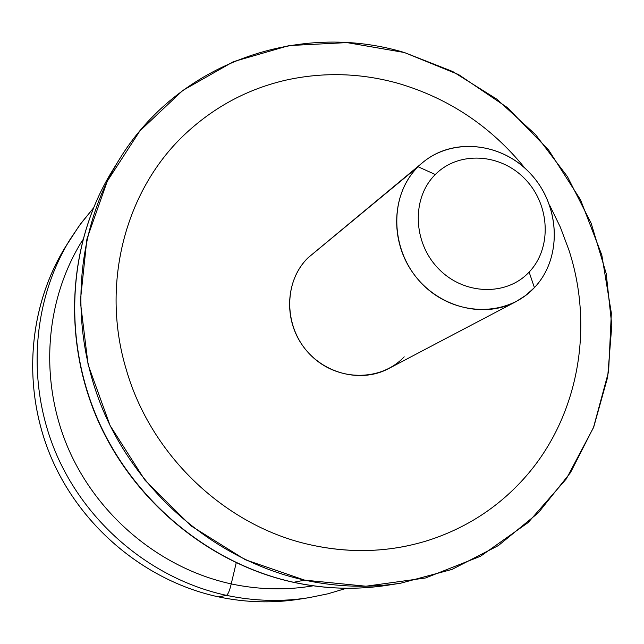 <?xml version="1.0" encoding="UTF-8"?>
<svg xmlns="http://www.w3.org/2000/svg" width="644" height="644" viewBox="0 0 644 644"><rect width="100%" height="100%" fill="white"/><g stroke="black" fill="none" stroke-linecap="round" stroke-linejoin="round"><path stroke-width="0.97" d="M304.709 580.139C337.15 587.111 369.229 588.117 400.93 583.142L452.008 569.417L498.376 545.573L538.32 512.817L570.463 472.664L593.792 426.827L607.67 377.118L611.8 325.405L606.197 273.555L591.2 223.363L567.388 176.553L535.615 134.701L496.959 99.265L452.708 71.516L404.343 52.51C299.283 20.874 177.937 62.549 118.987 159.978C74.607 232.106 67.998 329.728 104.553 413.625C141.35 497.393 219.032 561.359 304.709 580.139L293.648 582.289L304.709 580.139L245.267 559.725L190.978 525.842L145.013 480.247L110.052 425.467L88.107 364.657L80.323 301.32L86.916 239.053L107.25 181.246L139.885 130.917L182.767 90.466L233.402 61.671L289.076 45.579L346.971 42.601L404.343 52.51L458.6 74.583L507.383 107.604L548.616 149.996L580.558 199.857L601.802 255.016L611.349 313.089L608.604 371.532L593.454 427.688L566.317 478.894L528.161 522.542L480.529 556.247L425.555 577.974L365.921 586.217L304.709 580.139M400.93 583.142L387.938 585.195C356.857 590.073 325.421 589.099 293.648 582.289C209.735 563.943 133.759 501.41 97.791 419.494C62.074 337.448 68.578 241.894 112.088 171.175C68.578 241.894 62.074 337.448 97.791 419.494C133.759 501.41 209.735 563.943 293.648 582.289C325.421 589.099 356.857 590.073 387.938 585.195C356.696 590.089 325.148 589.115 293.302 582.281L293.302 582.281C209.26 563.886 133.485 501.459 97.598 419.703C61.961 337.818 68.393 242.233 112.088 171.175L118.987 159.978M186.535 132.753C125.797 188.378 100.11 283.312 126.28 369.592C151.066 456.137 226.398 526.921 311.342 545.017C344.451 552.238 376.973 552.407 408.916 545.532M231.228 583.907L236.203 562.872L231.228 583.907C160.67 568.596 97.445 516.327 68.014 447.878C38.809 379.308 45.177 299.307 82.714 239.93C45.177 299.307 38.809 379.308 68.014 447.878C97.445 516.327 160.67 568.596 231.228 583.907C258.791 589.767 286.105 590.403 313.177 585.823C286.105 590.403 258.791 589.767 231.228 583.907C229.634 590.653 228.032 594.468 226.414 595.338C228.032 594.468 229.634 590.653 231.228 583.907M346.504 588.27L327.909 593.808L308.79 597.704C281.549 601.971 254.09 601.182 226.414 595.338C153.336 579.584 87.713 525.794 56.785 455.091C26.09 384.267 31.942 301.4 70.067 239.399C31.942 301.4 26.09 384.267 56.785 455.091C87.713 525.794 153.336 579.584 226.414 595.338C254.09 601.182 281.549 601.971 308.79 597.704L299.444 599.178C272.662 603.372 245.678 602.607 218.493 596.875L226.414 595.338L218.493 596.875C146.703 581.427 82.295 528.66 51.963 459.277C21.856 389.773 27.628 308.404 65.108 247.457L79.373 225.497L93.3 208.229M93.283 208.27L81.015 223.275L70.067 239.399M67.62 243.472C28.441 304.169 21.268 386.416 50.981 456.982C80.911 527.452 145.898 581.258 218.493 596.875C247.312 602.937 275.849 603.444 304.089 598.397M529.126 272.082L534.415 287.61C506.442 317.935 453.32 316.55 421.804 283.553C389.845 250.991 388.445 195.712 418.101 166.74L435.296 174.524C411.492 197.95 412.748 242.394 438.427 268.604C463.761 295.169 506.498 296.465 529.126 272.082C506.498 296.465 463.761 295.169 438.427 268.604C412.748 242.394 411.492 197.95 435.296 174.524C458.729 150.704 500.686 153.232 525.23 179.225C550.113 204.864 552.141 248.077 529.126 272.082C552.141 248.077 550.113 204.864 525.23 179.225C500.686 153.232 458.729 150.704 435.296 174.524L418.101 166.74C447.298 137.285 499.221 140.561 529.537 172.673C560.264 204.365 562.856 257.753 534.415 287.61L529.126 272.082M515.868 301.698L388.485 368.666C360.89 383.397 322.853 373.681 303.171 346.359C283.263 319.199 285.622 279.778 308.009 257.809L418.101 166.74C391.592 192.846 389.25 240.502 413.488 273.644C437.469 306.987 483.169 319.174 515.868 301.698L525.729 295.419L534.415 287.61C562.011 258.598 560.562 207.239 531.928 175.273C503.664 142.968 453.779 136.576 422.987 162.296L308.009 257.809L422.987 162.296M549.646 205.251L560.336 227.155L568.877 249.944C594.718 328.818 578.03 419.196 523.218 479.378C497.297 507.931 465.62 528.273 428.188 540.405C390.53 552.149 351.584 553.687 311.342 545.017C226.398 526.921 151.066 456.137 126.28 369.592C100.11 283.312 125.797 188.378 186.543 132.753C215.273 106.308 248.423 88.767 285.976 80.122C323.554 71.854 361.059 72.965 398.507 83.462C449.085 98.395 491.251 126.667 525.005 168.269M316.615 250.685L308.009 257.809C282.966 282.185 283.674 327.868 310.014 354.466C335.983 381.449 380.371 382.198 404.191 356.832"/></g></svg>
